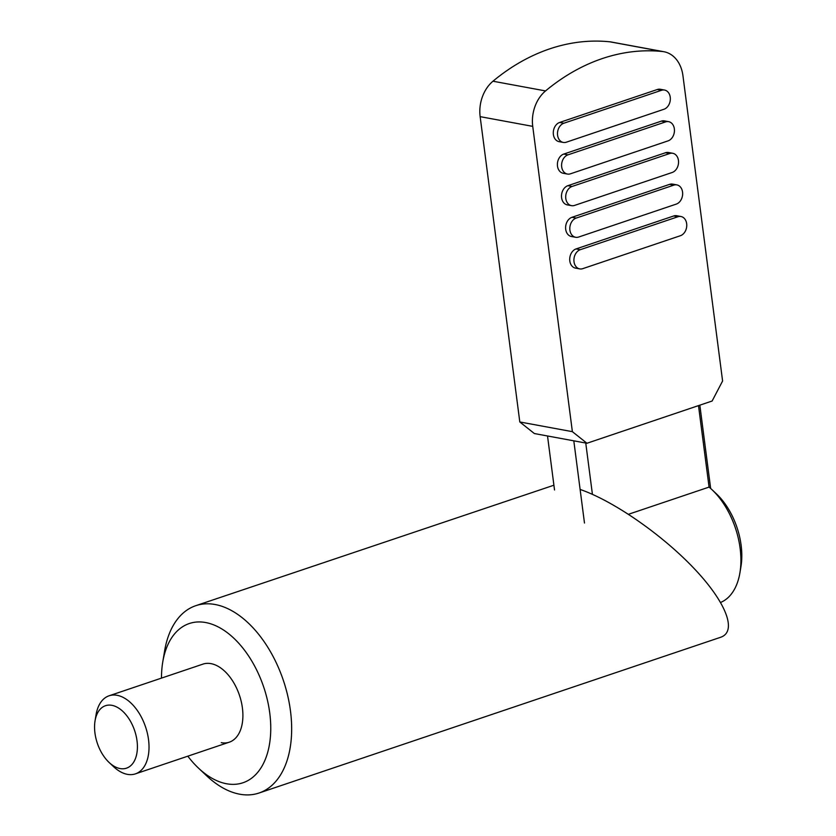<?xml version="1.0" encoding="UTF-8"?>
<svg xmlns="http://www.w3.org/2000/svg" width="836" height="836" viewBox="0 0 836 836"><rect width="100%" height="100%" fill="white"/><g stroke="black" fill="none" stroke-linecap="round" stroke-linejoin="round"><path stroke-width="1.25" d="M95.053 720.82L96.077 714.675A41.194 24.62 71.4 0 1 109.077 695.792A41.194 24.62 71.4 0 1 117.113 695.312A41.194 24.62 71.4 0 1 147.376 733.297A41.194 24.62 71.4 0 1 135.411 773.864A41.194 24.62 71.4 0 1 127.375 774.345A41.194 24.62 71.4 0 1 113.633 766.716L109.098 762.453A32.959 19.698 71.4 0 1 95.053 720.82A32.959 19.698 71.4 0 1 111.878 705.323A32.959 19.698 71.4 0 1 137.02 740.821A32.959 19.698 71.4 0 1 120.091 768.556A32.959 19.698 71.4 0 1 109.098 762.453M554.529 489.98L547.517 435.974M710.652 488.454L699.837 405.167M628.494 514.276L709.074 487.095L698.499 405.627M592.421 494.327L585.754 443.038M584.479 523.033L573.809 440.833M709.074 487.095A65.908 39.386 71.4 0 1 711.833 489.541L716.368 493.804A57.674 34.464 71.4 0 1 740.947 566.662L739.923 572.796A65.908 39.386 71.4 0 1 720.622 602.442M711.833 489.541A65.908 39.386 71.4 0 1 739.923 572.796M109.077 695.792L202.96 664.118A41.194 24.62 71.4 0 1 210.996 663.638A41.194 24.62 71.4 0 1 241.259 701.623A41.194 24.62 71.4 0 1 229.294 742.18A41.194 24.62 71.4 0 1 221.258 742.671M161.484 678.111A84.028 50.223 71.4 0 1 162.748 662.039A84.028 50.223 71.4 0 1 205.656 622.538A84.028 50.223 71.4 0 1 269.756 713.056A84.028 50.223 71.4 0 1 226.598 783.771A84.028 50.223 71.4 0 1 198.571 768.2A84.028 50.223 71.4 0 1 187.818 756.183M162.748 662.039L164.598 650.983A98.867 59.084 71.4 0 1 195.791 605.682A98.867 59.084 71.4 0 1 215.071 604.501A98.867 59.084 71.4 0 1 287.709 695.688A98.867 59.084 71.4 0 1 258.993 793.03A98.867 59.084 71.4 0 1 239.713 794.2A98.867 59.084 71.4 0 1 206.732 775.881L198.571 768.2M553.913 485.214L195.791 605.682M258.993 793.03L720.527 637.314C737.551 631.671 726.244 602.296 694.005 568.396C661.882 534.517 613.331 500.848 580.121 489.447M662.373 51.508A32.959 25.07 -79.5 0 1 663.888 51.717A32.959 25.07 -79.5 0 1 682.939 75.679L722.597 380.997L712.126 401.019L586.956 443.258L572.378 431.669L532.731 126.361A32.959 25.07 -79.5 0 1 545.542 90.925A230.684 175.497 -79.5 0 1 662.373 51.508L609.799 41.8A230.684 175.497 100.5 0 0 492.968 81.217A32.959 25.07 100.5 0 0 480.146 116.653L519.804 421.971L534.371 433.55L586.956 443.258M672.74 153.281L668.539 152.507A9.886 7.524 100.5 0 0 665.508 152.737L567.874 185.686A9.886 7.524 100.5 0 0 561.499 195.76A9.886 7.524 100.5 0 0 567.31 204.893L571.51 205.666A9.886 7.524 -79.5 0 1 565.7 196.544A9.886 7.524 -79.5 0 1 572.075 186.459L669.72 153.521A9.886 7.524 -79.5 0 1 672.74 153.281A9.886 7.524 -79.5 0 1 678.55 162.403A9.886 7.524 -79.5 0 1 672.175 172.488L574.541 205.426A9.886 7.524 -79.5 0 1 571.51 205.666M668.633 121.669L664.432 120.886A9.886 7.524 100.5 0 0 661.401 121.126L563.767 154.064A9.886 7.524 100.5 0 0 557.393 164.149A9.886 7.524 100.5 0 0 563.203 173.271L567.414 174.055A9.886 7.524 -79.5 0 1 561.593 164.922A9.886 7.524 -79.5 0 1 567.968 154.848L665.613 121.899A9.886 7.524 -79.5 0 1 668.633 121.669A9.886 7.524 -79.5 0 1 674.443 130.792A9.886 7.524 -79.5 0 1 668.068 140.876L570.434 173.815A9.886 7.524 -79.5 0 1 567.414 174.055M680.953 216.514L676.752 215.74A9.886 7.524 100.5 0 0 673.722 215.97L576.088 248.919A9.886 7.524 100.5 0 0 569.713 258.993A9.886 7.524 100.5 0 0 575.523 268.126L579.724 268.899A9.886 7.524 -79.5 0 1 573.914 259.777A9.886 7.524 -79.5 0 1 580.288 249.692L677.933 216.754A9.886 7.524 -79.5 0 1 680.953 216.514A9.886 7.524 -79.5 0 1 686.764 225.636A9.886 7.524 -79.5 0 1 680.389 235.721L582.755 268.659A9.886 7.524 -79.5 0 1 579.724 268.899M676.846 184.892L672.646 184.119A9.886 7.524 100.5 0 0 669.615 184.359L571.981 217.297A9.886 7.524 100.5 0 0 565.606 227.382A9.886 7.524 100.5 0 0 571.416 236.504L575.617 237.278A9.886 7.524 -79.5 0 1 569.807 228.155A9.886 7.524 -79.5 0 1 576.182 218.081L673.826 185.132A9.886 7.524 -79.5 0 1 676.846 184.892A9.886 7.524 -79.5 0 1 682.657 194.025A9.886 7.524 -79.5 0 1 676.282 204.099L578.648 237.048A9.886 7.524 -79.5 0 1 575.617 237.278M664.526 90.048L660.325 89.274A9.886 7.524 100.5 0 0 657.295 89.515L559.66 122.453A9.886 7.524 100.5 0 0 553.286 132.537A9.886 7.524 100.5 0 0 559.096 141.66L563.307 142.434A9.886 7.524 -79.5 0 1 557.487 133.311A9.886 7.524 -79.5 0 1 563.861 123.226L661.506 90.288A9.886 7.524 -79.5 0 1 664.526 90.048A9.886 7.524 -79.5 0 1 670.336 99.171A9.886 7.524 -79.5 0 1 663.972 109.255L566.327 142.193A9.886 7.524 -79.5 0 1 563.307 142.434M572.378 431.669L519.804 421.971M663.888 51.717L611.304 42.019A32.959 25.07 100.5 0 0 609.799 41.8M669.72 153.521L665.508 152.737M567.874 185.686L572.075 186.459M563.767 154.064L567.968 154.848M665.613 121.899L661.401 121.126M677.933 216.754L673.722 215.97M576.088 248.919L580.288 249.692M673.826 185.132L669.615 184.359M571.981 217.297L576.182 218.081M661.506 90.288L657.295 89.515M559.66 122.453L563.861 123.226M532.731 126.361L480.146 116.653M492.968 81.217L545.542 90.925M229.294 742.18L135.411 773.864"/></g></svg>
